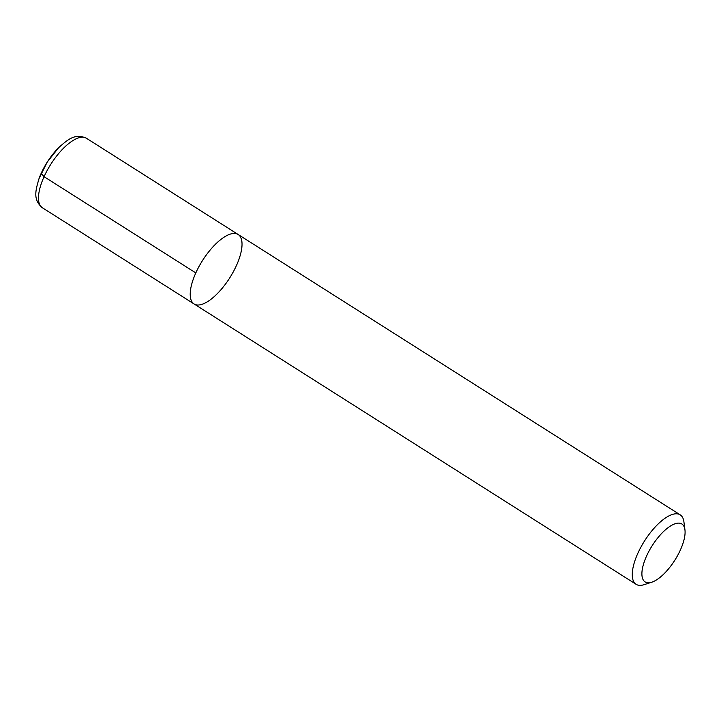 <?xml version="1.0" encoding="UTF-8"?>
<svg xmlns="http://www.w3.org/2000/svg" width="721" height="721" viewBox="0 0 721 721"><rect width="100%" height="100%" fill="white"/><g stroke="black" fill="none" stroke-linecap="round" stroke-linejoin="round"><path stroke-width="1.08" d="M195.806 272.926A41.142 16.141 -57.6 0 1 238.155 234.487A41.142 16.141 122.4 0 0 202.493 260.578A41.142 16.141 122.4 0 0 194.084 303.965A41.142 16.141 -57.6 0 1 195.806 272.926L44.071 176.69L41.187 173.31L41.521 172.58M651.739 582.217L644.06 584.686A41.142 16.141 -57.6 0 1 636.138 584.325A41.142 16.141 -57.6 0 1 637.86 553.277A41.142 16.141 -57.6 0 1 680.209 514.839A41.142 16.141 -57.6 0 1 683.914 521.842L684.95 529.845A34.284 13.447 122.4 0 0 669.421 526.7A34.284 13.447 122.4 0 0 646.566 556.035A34.284 13.447 122.4 0 0 651.739 582.217A34.284 13.447 122.4 0 0 674.856 560.163A34.284 13.447 122.4 0 0 684.95 529.845M238.155 234.487L86.421 138.252A41.142 16.141 -57.6 0 0 50.758 164.352A41.142 16.141 -57.6 0 0 42.35 207.738L194.084 303.965A41.142 16.141 122.4 0 0 236.434 265.526A41.142 16.141 122.4 0 0 238.155 234.487L680.209 514.839M86.421 138.252C74.993 133.097 68.026 139.396 58.68 147.634A37.303 14.636 122.4 0 0 38.97 178.754M194.084 303.965L636.138 584.325M58.68 147.634L47.162 162.153L39.015 178.637C35.545 190.605 32.815 199.6 42.35 207.738"/></g></svg>
